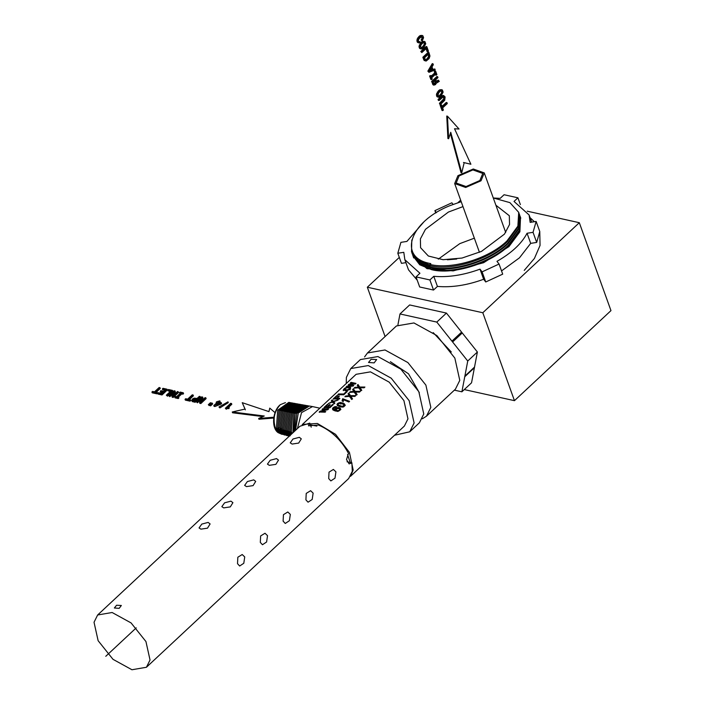<?xml version="1.0" encoding="UTF-8"?>
<svg xmlns="http://www.w3.org/2000/svg" width="705" height="705" viewBox="0 0 705 705"><rect width="100%" height="100%" fill="white"/><g stroke="black" fill="none" stroke-linecap="round" stroke-linejoin="round"><path stroke-width="1.06" d="M228.041 407.79L231.822 404.256L230.702 403.278L225.344 408.274L228.693 407.825L229.24 407.323L227.75 406.988L231.54 403.463M225.97 408.415L226.252 409.208L225.344 408.274M226.252 409.208L226.887 408.803L226.605 408.01M226.887 408.803L227.53 408.583L227.248 407.79M227.53 408.583L228.217 408.53L227.935 407.728M228.217 408.53L228.975 408.627L228.693 407.825M228.975 408.627L229.24 407.323M218.964 406.988L219.889 407.922L228.279 402.652L227.997 401.85L218.964 406.988L227.997 401.85M219.889 407.922L219.607 407.129M218.797 402.899L220.11 401.665L219.828 400.872L216.77 401.718L216.162 402.291L217.069 402.493L213.8 405.542L220.63 403.348L221.308 402.722L218.506 402.097L219.828 400.872M216.444 403.084L216.162 402.291M214.628 405.727L214.919 406.521L214.082 406.336L213.8 405.542M214.919 406.521L220.921 404.141L220.63 403.348M220.921 404.141L221.59 403.516L221.308 402.722M215.51 404.899L219.925 403.119L217.898 402.67L215.51 404.899M218.744 403.595L217.519 404.088M218.18 403.471L217.898 402.67M209.649 404.978L210.557 405.913L210.266 405.119L212.355 403.172L211.729 403.04L209.649 404.978L210.266 405.119M210.557 405.913L212.646 403.965L212.355 403.172M208.327 404.688L209.226 405.622L208.944 404.829L211.024 402.881L210.407 402.74L208.327 404.688L208.944 404.829M209.226 405.622L209.711 405.163M211.315 403.674L211.024 402.881M199.541 402.529L199.823 403.322L200.828 403.542L206.142 398.581L205.093 397.611L200.74 401.683L202.661 397.074L201.674 396.862L196.36 401.824L197.127 401.991L201.489 397.92L199.541 402.529L200.537 402.749L205.86 397.787M201.745 400.74L202.943 397.876L202.661 397.074M197.127 401.991L197.418 402.793L196.36 401.824M197.418 402.793L200.749 399.682M200.828 403.542L200.537 402.749M191.619 400.325L192.218 401.524L195.153 402.291L200.467 397.32L200.185 396.527L199.339 396.342L197.092 398.44L194.157 398.14L192.271 399.153L191.936 400.731L194.862 401.489L200.185 396.527M192.218 401.524L191.936 400.731M192.95 401.806L192.659 401.004M195.153 402.291L194.862 401.489M193.038 400.281L194.668 400.696L196.439 399.048L194.201 398.757L192.809 399.753L193.038 400.281M195.805 399.638L194.483 399.55L193.1 400.555L192.809 399.753M193.434 400.14L193.152 399.347M193.972 399.744L193.681 398.951M194.483 399.55L194.201 398.757M195.047 399.515L194.765 398.722M195.664 399.603L195.373 398.81M188.755 400.132L193.434 395.769L192.306 394.791L187.627 399.153L185.706 398.722L185.062 399.33L189.76 400.369L190.403 399.761L188.473 399.338L193.144 394.976M189.76 400.369L190.05 401.163L185.344 400.123L185.062 399.33M190.05 401.163L190.694 400.563L190.403 399.761M177.713 397.69L181.749 393.928L181.458 393.134L182.639 393.39L183.282 392.791L180.092 392.086L179.44 392.685L180.621 392.949L176.585 396.712L175.413 396.448L174.769 397.047L177.96 397.761L178.603 397.153L177.431 396.897L181.458 393.134M181.749 393.928L182.921 394.192L182.639 393.39M182.921 394.192L183.564 393.593L183.282 392.791M179.987 393.54L179.44 392.685M177.96 397.761L178.25 398.554L175.051 397.849L174.769 397.047M178.25 398.554L178.894 397.955L178.603 397.153M171.932 396.421L172.223 397.223L173.219 397.444L178.541 392.482L177.493 391.513L173.13 395.584L175.051 390.975L174.073 390.755L168.751 395.725L169.526 395.893L173.888 391.821L171.932 396.421L172.936 396.642L178.25 391.68M174.144 394.641L175.342 391.769L175.051 390.975M169.526 395.893L169.808 396.686L168.751 395.725M169.808 396.686L173.139 393.584M173.219 397.444L172.936 396.642M166.345 395.188L167.473 396.175L172.787 391.204L172.505 390.411L168.416 389.504L167.772 390.112L171.015 390.826L166.345 395.188L167.182 395.373L172.505 390.411M170.381 391.416L168.054 390.905L167.772 390.112M167.473 396.175L167.182 395.373M157.761 393.293L158.052 394.086L162.018 394.967L167.332 389.997L167.05 389.204L163.014 388.314L162.37 388.913L165.56 389.618L163.754 391.301L160.916 390.676L160.282 391.266L163.119 391.892L161.524 393.381L158.413 392.694L157.761 393.293L161.727 394.165L167.05 389.204M164.926 390.209L162.652 389.706L162.37 388.913M162.485 392.482L160.564 392.059L160.282 391.266M162.018 394.967L161.727 394.165M155.629 392.808L160.308 388.446L159.18 387.468L154.501 391.83L152.58 391.407L151.936 392.006L156.633 393.046L157.285 392.447L155.347 392.015L160.026 387.653M156.633 393.046L156.924 393.839L152.218 392.8L151.936 392.006M156.924 393.839L157.567 393.24L157.285 392.447M275.056 412.663L269.759 408.107L268.957 411.623L242.238 402.678L245.076 409.059L232.271 411.976L264.26 416.003L258.664 418.462L273.857 417.21M245.358 409.852L242.238 402.678M262.912 416.593L232.562 412.777L232.271 411.976M273.734 418.039L258.955 419.255L258.664 418.462M338.092 408.248L336.276 408.803L336.1 410.116L338.048 410.68L339.264 410.134L339.616 409.208L338.092 408.248M302.198 424.63L356.113 374.311L370.442 371.852L389.195 382.163L403.912 400.599L407.966 418.849L404.388 426.049L350.473 476.36M319.206 412.011L320.044 411.235L326.864 409.367L322.062 409.349L322.705 408.75L328.627 408.926L327.807 409.693L320.863 411.315L325.763 411.597L325.128 412.187L319.206 412.011M323.956 407.578L327.27 404.485L327.948 404.414L325.349 406.847L327.076 406.776L330.16 404.573L327.781 406.794L329.834 406.979L332.504 404.494L333.254 404.608L329.878 407.754L323.956 407.578M328.239 403.577L332.619 401.973L334.073 403.842L334.875 403.093L333.624 401.665L338.153 400.035L333.359 401.277L332.134 399.938L331.359 400.66L332.311 401.612L328.239 403.577M333.227 398.933L336.69 395.699L337.369 395.62L334.619 398.193L336.356 398.122L339.299 396.051L337.06 398.14L339.863 398.44L339.149 399.109L333.227 398.933M337.854 394.606L338.559 393.954L343.732 394.016L346.446 391.478L347.195 391.601L343.776 394.791L337.854 394.606M343.203 390.129L347.838 390.262L350.121 389.063L350.702 387.583L348.878 386.878L346.737 387.204L344.348 388.473L343.203 390.129M346.261 386.754L346.895 386.173L352.553 385.591L348.296 384.86L348.957 384.243L354.721 383.573L350.376 382.921L350.993 382.348L355.99 383.397L355.346 383.996L349.38 384.472L353.787 385.45L353.117 386.076L346.261 386.754M335.897 407.331L333.509 408.433L335.042 409.896L335.562 408.433L338.453 407.464L340.339 408.274L340.638 409.737L337.801 411.447L334.003 410.469L332.575 409.349L332.716 408.133L334.778 406.706L336.602 406.67L335.897 407.331M337.765 405.745L336.981 404.344L337.563 403.533L340.471 402.467L344.287 403.718L345.186 405.437L343.599 406.917L342.33 407.12L337.765 405.745M342.736 401.11L343.978 399.946L348.887 402.009L349.592 401.356L342.736 398.713L342.057 400.889L342.736 401.11M349.706 396.342L344.886 396.748L345.688 395.998L349.283 395.69L348.014 393.831L348.79 393.108L350.447 395.637L355.69 395.664L354.879 396.421L350.799 396.298L352.421 398.722L351.61 399.471L349.706 396.342M354.315 392.033L349.504 392.438L350.306 391.689L353.901 391.381L352.632 389.521L353.399 388.799L355.056 391.328L360.308 391.363L359.488 392.121L355.417 391.989L357.03 394.412L356.228 395.161L354.315 392.033M358.933 387.732L354.113 388.138L354.923 387.38L358.519 387.08L357.241 385.212L358.017 384.498L359.673 387.027L364.917 387.054L364.106 387.812L360.026 387.688L361.647 390.112L360.837 390.861L358.933 387.732M436.792 322.088L446.441 313.082L409.64 304.948L399.991 313.954L436.792 322.088L467.741 361.022L461.89 391.813L454.373 390.147M446.441 313.082L477.391 352.015L471.539 382.806L461.89 391.813M397.937 324.749L399.991 313.954M433.231 332.637L451.297 351.998M451.931 341.141L461.581 332.134M452.592 341.969L462.242 332.963M464.754 376.743L474.403 367.737M464.877 376.082L474.527 367.085M477.391 352.015L467.741 361.022M287.437 435.725L282.67 433.831L278.942 428.587L280.158 410.751L291.385 402.828L293.315 403.198M286.803 435.584L283.93 434.165L280.202 428.896L281.418 411.006L292.69 403.057M289.323 436.254L285.173 434.492L281.427 429.213L282.652 411.262L293.959 403.278L295.88 403.657M364.573 356.942L367.472 352.976L396.421 325.957L413.932 322.952L436.853 335.554L454.84 358.087L459.783 380.383L455.412 389.178L426.463 416.197L422.304 418.814M295.254 403.516L283.904 411.517L282.679 429.521L286.433 434.818L289.217 436.228M284.917 435.055L280.167 433.17L276.466 427.961L277.664 410.239L288.821 402.37L290.742 402.74M284.282 434.923L281.427 433.505L277.717 428.279L278.924 410.495L290.116 402.599M367.472 352.976L384.983 349.971L407.895 362.573L425.882 385.097L430.834 407.393L426.463 416.197M289.314 436.139L287.675 435.144L283.904 429.83L285.137 411.764L296.523 403.736L298.444 404.115M285.428 402.617L280.334 404.67C274.439 411.024 272.747 418.691 275.241 427.653L278.924 432.844L278.087 432.623L281.762 434.254L278.924 432.844M282.397 434.395L281.762 434.254M390.367 361.691L408.521 373.809L419.352 392.747M297.818 403.965L286.397 412.02L285.155 430.147L289.561 435.91M280.334 404.67C272.553 410.751 271.178 427.882 278.087 432.623M290.178 435.805L286.389 430.455L287.631 412.275L299.087 404.194L301.017 404.564M119.171 608.345L114.36 607.992L116.572 605.242L121.348 605.48L119.171 608.345M150.033 659.986L146.428 667.265L131.95 669.75L112.994 659.325L98.127 640.695L94.029 622.259L97.642 614.989L112.121 612.504L131.077 622.92L145.944 641.55L150.033 659.986M300.392 404.423L288.891 412.531L287.64 430.773L290.354 435.17M267.53 535.668L265.001 533.253L260.638 535.95L260.312 542.409L262.463 544.736L266.596 541.995L267.53 535.668M290.328 514.394L287.799 511.98L283.436 514.676L283.11 521.136L285.261 523.462L289.394 520.722L290.328 514.394M313.126 493.121L310.597 490.706L306.226 493.403L305.908 499.863L308.059 502.189L312.192 499.448L313.126 493.121M244.732 556.941L242.203 554.527L237.841 557.223L237.514 563.674L239.665 566.009L243.798 563.269L244.732 556.941M335.924 471.848L333.394 469.433L329.024 472.13L328.706 478.589L330.856 480.916L334.99 478.175L335.924 471.848M200.907 529.155L207.49 528.168L210.108 523.947L208.134 522.414L201.797 524.088L199.048 527.93L200.907 529.155M223.705 507.882L230.288 506.895L232.906 502.674L230.932 501.14L224.595 502.824L221.846 506.657L223.705 507.882M246.503 486.609L253.086 485.622L255.704 481.4L253.73 479.867L247.393 481.55L244.644 485.384L246.503 486.609M269.301 465.335L275.884 464.348L278.501 460.127L276.527 458.594L270.191 460.277L267.442 464.119L269.301 465.335M292.099 444.062L298.682 443.075L301.299 438.854L299.325 437.32L292.989 439.004L290.24 442.846L292.099 444.062M290.883 434.677L288.865 431.081L290.116 412.786L301.661 404.652L303.582 405.023M311.24 427.177L309.768 423.115L308.473 425.829L318.413 425.018C331.218 430.473 341.246 439.929 348.49 453.394L346.516 459.554L349.098 463.899L351.892 462.85L352.297 471.266L348.684 478.536L146.428 667.265M347.019 461.766L351.892 462.85M97.642 614.989L299.898 426.261L309.768 423.115M374.135 362.881L368.521 362.476L371.103 359.268L376.673 359.541L374.135 362.881M346.243 383.52L346.393 377.369L350.755 368.574L360.405 359.568L377.915 356.563L400.837 369.164L418.823 391.689L423.767 413.985L419.396 422.788L409.746 431.795L394.518 435.258M302.956 404.881L291.376 413.042L290.116 431.398L291.491 434.104M350.755 368.574L368.266 365.56L391.187 378.171L409.173 400.696L414.117 422.991L409.746 431.795M292.161 433.487L291.341 431.707L292.61 413.289L304.225 405.111L306.146 405.481M292.91 432.782L293.87 413.544L305.521 405.34M293.712 432.033L295.175 413.641L306.79 405.569L308.719 405.939M294.593 431.213L296.735 413.333L308.094 405.798M295.518 430.35L298.268 413.051L309.363 406.018L312.518 406.582L301.537 412.619L297.404 428.587M319.814 408.186L312.518 406.582M325.736 407.437L325.349 406.847M328.151 404.961L327.384 404.793L324.071 407.887M332.725 405.102L332.504 404.494M330.055 407.587L329.834 406.979M328.213 407.983L327.781 406.794M329.825 405.604L329.455 404.555M327.455 407.816L327.076 406.776M352.526 399.021L350.799 396.298M355.267 396.06L353.549 396.351M350.975 396.783L349.345 394.641L348.57 395.364M350.861 396.8L350.447 395.637M349.345 394.641L348.79 393.108M349.75 396.977L349.283 395.69M345.917 396.624L345.688 395.998M334.496 403.445L333.624 401.665M333.879 402.379L332.249 400.246L331.473 400.969M333.765 402.405L333.359 401.277M332.654 402.581L332.311 401.612M342.233 406.353L338.779 405.216L338.136 404.758L338.338 403.762L339.845 403.163L343.256 404.194L344.111 405.322L342.233 406.353L342.471 407.032L344.304 405.86L343.943 404.758M335.042 398.792L334.619 398.193M337.572 396.175L336.805 396.007L333.333 399.233M337.492 399.33L337.06 398.14M338.964 397.074L338.594 396.034M336.726 399.162L336.356 398.122M357.144 394.721L355.417 391.989M359.876 391.76L358.158 392.042M355.593 392.474L353.954 390.332L353.179 391.055M355.479 392.491L355.056 391.328M353.954 390.332L353.399 388.799M354.368 392.676L353.901 391.381M350.535 392.315L350.306 391.689M339.634 394.474L338.673 394.262L337.968 394.915M346.666 392.095L346.446 391.478M343.952 394.624L343.732 394.016M346.807 389.847L348.702 389.389L349.618 388.023L347.036 387.644L344.19 389.248L346.807 389.847L347.292 391.178M351.962 383.009L351.099 382.648L350.491 383.22M349.416 384.569L348.402 385.168M347.389 386.507L346.375 387.063M349.583 385.045L349.38 384.472M352.72 386.067L352.553 385.591M350.077 387.098L350.57 388.473L349.292 388.023L348.878 386.878M345.098 388.385L343.961 389.116L343.388 390.658M344.243 389.583L345.062 390.693L344.736 389.786M347.724 387.847L347.424 387.019M346.975 387.873L346.737 387.204M346.278 387.979L346.084 387.442M346.084 391.011L345.67 389.865M350.129 389.46L349.618 388.023M350.235 389.935L349.706 388.446M349.557 389.46L349.363 388.94M348.869 389.865L348.702 389.389M348.014 390.191L347.829 389.689M323.56 409.217L322.167 409.658M320.916 411.464L319.321 412.319M321.101 411.976L320.863 411.315M327.023 409.808L326.864 409.367M361.753 390.411L360.026 387.688M364.494 387.45L362.775 387.741M360.202 388.173L358.572 386.032L357.796 386.754M360.088 388.191L359.673 387.027M358.572 386.032L358.017 384.498M358.977 388.367L358.519 387.08M355.144 388.014L354.923 387.38M349.345 401.586L346.737 401.013M343.591 400.317L342.771 400.731M343.291 400.246L342.736 398.713M343.185 400.986L342.648 399.488M343.291 401.33L342.762 399.858M343.088 401.771L342.568 400.317M345.247 405.075L342.965 404.053M338.224 404.996L337.528 405.868L336.981 404.344M339.898 405.71L340.303 406.847L342.471 407.032M344.569 404.52L344.287 403.718M343.256 404.088L342.85 402.96M341.705 403.886L341.211 402.52M340.991 403.894L340.471 402.467M340.312 403.983L339.784 402.511M338.788 403.48L338.567 402.863M338.118 405.075L337.563 403.533M339.255 406.538L338.779 405.216M338.647 406.186L338.136 404.758M344.304 405.86L344.111 405.322M343.952 406.371L343.776 405.877M343.291 406.811L343.097 406.274M341.484 407.032L341.167 406.15M333.685 409.217L333.06 410.072L332.504 408.548M340.885 409.411L338.841 408.539L338.453 407.464M335.562 408.433L336.029 409.728L335.465 411.068L335.042 409.896M334.091 409.402L334.575 410.742L334.091 410.354L333.58 408.918M335.853 409.737L336.461 411.121L337.607 411.385L339.44 410.61L339.616 409.208M336.214 408.028L335.686 406.565M335.007 407.331L334.778 406.706M334.126 407.719L333.906 407.093M333.659 409.235L333.104 407.693M333.271 409.667L332.716 408.133M340.577 408.918L340.339 408.274M339.845 408.609L339.528 407.728M337.818 408.715L337.387 407.516M336.849 409.129L336.391 407.86M335.483 410.451L335.034 409.182M339.775 410.195L339.59 409.684M339.44 410.61L339.264 410.134M338.894 411.015L338.708 410.504M338.268 411.271L338.048 410.68M337.607 411.385L337.343 410.662M336.955 411.323L336.646 410.451M336.461 411.121L336.1 410.116M438.263 259.167L459.801 243.63L474.35 238.184M456.699 259.026L447.375 259.793M464.287 389.574L514.456 400.669L610.971 310.614L579.316 222.701L527.208 211.183M399.312 257.395L367.331 287.226L482.802 312.747L514.456 400.669M367.331 287.226L385.089 336.541M482.802 312.747L579.316 222.701M460.656 200.149L457.915 202.705M495.888 205.199L509.336 215.748L509.53 224.507L504.454 234.122L481.48 251.394L462.004 258.056L443.092 259.696L428.349 256.012L420.577 247.702L420.383 238.933L425.459 229.328L448.433 212.046L462.982 206.609M519.506 214.576L518.827 228.799L507.926 243.789C489.975 261.537 452.293 273.108 431.063 267.733L418.99 262.789L412.011 253.271M519.136 213.589L518.607 228.191L507.706 243.172C489.763 260.921 452.081 272.491 430.852 267.125L418.779 262.181L412.249 253.967M518.801 212.628L518.113 226.816L507.212 241.797C489.261 259.546 451.579 271.117 430.35 265.75L418.276 260.797L411.526 251.985L418.056 260.189L430.138 265.133L429.883 264.445C451.826 269.856 488.759 258.612 506.921 240.995L517.875 226.146L518.713 212.364L509.918 202.635L493.288 197.973M461.211 201.683L450.433 205.463C409.376 221.423 397.285 258.056 430.799 263.599L429.883 264.445M519.849 215.58L519.321 230.182L508.42 245.164C490.477 262.912 452.795 274.483 431.566 269.116L419.493 264.163L412.733 255.263M520.22 216.567L519.541 230.791L508.64 245.781C490.698 263.529 453.007 275.1 431.777 269.724L419.722 264.78L412.963 255.959M520.563 217.563L520.784 218.118M411.526 251.985L411.799 239.956M413.676 257.951L413.447 257.255M421.828 40.123L422.859 37.832L421.784 36.563L419.123 38.59L418.329 40.449L418.673 41.657L420.048 41.648L420.392 42.6L418.215 42.582L417.598 40.599L418.532 37.947L421.995 35.409L422.833 35.717L423.59 37.673L422.172 41.084L421.096 39.965L422.013 38.405L421.652 36.528M422.401 39.321L421.669 39.163M422.736 38.563L422.013 38.405M422.859 37.832L422.128 37.673M422.753 37.206L422.022 37.048M419.493 41.868L420.048 41.648M418.312 41.71L418.77 41.71M418.814 42.97L417.06 41.683L417.113 39.127L418.937 36.484L420.198 35.55L421.995 35.409M418.215 42.582L417.492 42.423M417.783 41.842L417.06 41.683M417.598 40.599L416.867 40.441M417.836 39.286L417.113 39.127M418.532 37.947L417.809 37.779M419.66 36.651L418.937 36.484M420.92 35.708L420.198 35.55M422.172 41.084L421.096 39.965M421.343 48.98L420.18 48.292L419.731 46.539L421.801 42.6L421.079 42.432L422.339 41.498L424.137 41.357L424.974 41.666L425.732 43.78L423.661 47.755L421.846 48.901L420.612 48.821L419.457 48.134L419.008 46.38L421.079 42.432M421.801 42.6L423.062 41.657L422.339 41.498M423.062 41.657L424.137 41.357M420.497 48.663L419.775 48.504M420.18 48.292L419.457 48.134M419.924 47.79L419.202 47.632M419.731 46.539L419.008 46.38M419.977 45.226L419.246 45.067M420.673 43.895L419.951 43.728M421.264 44.538L423.123 42.794L423.916 42.494L424.895 43.155L424.199 45.807L421.555 47.834L420.471 46.398L421.264 44.538M421.555 47.834L422.348 47.526M423.317 46.786L421.625 47.367M424.199 45.807L423.476 45.64L422.586 46.627M424.762 44.838L424.031 44.671L423.476 45.64M424.992 43.939L424.26 43.78L424.031 44.671M424.895 43.155L424.172 42.996L424.26 43.78M423.793 42.459L424.172 42.996M426.833 46.697L426.111 46.53L420.788 51.5L421.511 51.659L426.833 46.697L428.446 51.165L427.071 51.606L425.794 48.055M427.803 51.773L426.525 48.222L421.846 52.584L420.788 51.5M421.846 52.584L421.511 51.659M425.785 61.044L423.687 59.564L422.859 57.246L428.173 52.285L428.904 52.443L429.962 56.012L429.089 58.586L426.252 60.983L424.269 60.542L423.687 59.564M424.419 59.722L423.582 57.405L422.859 57.246M423.582 57.405L428.904 52.443M424.992 60.7L424.269 60.542M424.683 60.286L423.952 60.119M425.423 59.714L424.56 57.748L428.605 53.968L429.037 57.026L426.701 59.634L425.423 59.714M426.701 59.634L425.23 59.749M427.662 58.867L425.97 59.476M428.517 57.925L427.794 57.757L426.939 58.709M429.037 57.026L428.314 56.858L427.794 57.757M429.222 56.144L428.49 55.977L428.314 56.858M429.081 55.281L428.349 55.122L428.49 55.977M427.873 53.809L428.349 55.122M432.993 63.803L432.262 63.635L427.856 71.143L428.578 71.311L432.993 63.803L433.328 64.719L432.024 66.913L433.029 69.689L434.853 68.967L432.297 69.531M434.853 68.967L435.188 69.91L428.948 72.333L427.856 71.143M428.948 72.333L428.578 71.311M429.53 71.108L431.486 67.839L432.262 69.989L429.53 71.108M432.262 69.989L429.891 70.5M431.072 68.544L431.531 69.83M436.245 75.232L435.787 73.954L431.751 77.709L432.218 78.995L431.575 79.594L430.314 76.105L430.958 75.505L431.425 76.792L435.452 73.029L434.729 72.871L434.262 71.584L434.906 70.985L435.637 71.143L436.897 74.633L435.523 75.074L435.055 73.787M435.452 73.029L434.994 71.743L434.262 71.584M434.994 71.743L435.637 71.143M431.575 79.594L430.843 79.436L429.592 75.946L430.958 75.505M430.314 76.105L429.592 75.946M430.693 76.625L434.729 72.871M437.638 76.686L436.906 76.528L431.583 81.489L432.315 81.657L437.638 76.686L437.972 77.62L435.725 79.718L436.95 81.701L436.219 81.542L438.202 80.132L439.312 81.348L436.853 82.899L435.849 82.688M436.95 81.701L437.435 81.375L436.712 81.216M437.435 81.375L438.149 80.784L437.417 80.626M438.149 80.784L438.616 80.423L437.893 80.264M436.571 82.855L435.426 84.67L433.381 85.023L431.583 81.489M434.104 85.182L432.852 84.626M433.575 84.794L432.421 83.825M433.152 83.983L432.315 81.657M433.972 83.683L433.302 81.983L435.073 80.326L435.505 83.181L434.641 84.001L433.972 83.683M434.641 84.001L433.919 83.833L435.1 83.692M435.505 83.181L434.368 83.534M435.672 82.661L434.774 83.023M435.646 82.071L434.923 81.903L434.95 82.494M435.461 81.401L434.729 81.242L434.923 81.903M434.342 80.167L434.729 81.242M438.73 97.299L437.576 96.611L437.126 94.858L439.197 90.91L438.475 90.751L439.735 89.817L441.533 89.676L442.37 89.976L443.128 92.099L441.057 96.065L439.233 97.211L438.008 97.131L436.844 96.444L436.404 94.69L438.475 90.751M439.197 90.91L440.458 89.976L439.735 89.817M440.458 89.976L441.533 89.676M437.893 96.982L437.162 96.823M437.576 96.611L436.844 96.444M437.32 96.109L436.598 95.942M437.126 94.858L436.404 94.69M437.373 93.545L436.642 93.377M438.069 92.205L437.338 92.047M438.66 92.849L440.519 91.112L441.312 90.813L442.291 91.474L441.594 94.117L439.744 95.845L438.942 96.144L437.955 95.51L438.66 92.849M438.942 96.144L439.744 95.845M440.713 95.105L439.021 95.677M441.594 94.117L440.863 93.959L439.982 94.946M442.158 93.148L441.427 92.989L440.863 93.959M442.387 92.249L441.656 92.091L441.427 92.989M442.291 91.474L441.559 91.306L441.656 92.091M441.189 90.778L441.559 91.306M439.109 100.533L438.783 99.608L442.079 96.532L441.348 96.373L443.198 95.431L445.111 96.911L444.714 100.277L440.502 104.41L439.779 104.243L439.444 103.309L443.762 98.797L443.41 96.77L444.132 96.938L443.137 96.885L439.109 100.533L438.387 100.374L438.052 99.449L441.348 96.373M442.079 96.532L443.084 95.783L442.352 95.624M443.084 95.783L443.921 95.589M440.502 104.41L439.444 103.309M440.167 103.476L443.507 100.366L442.775 100.198M443.507 100.366L444.124 99.661L443.392 99.502M444.124 99.661L444.494 98.956L443.762 98.797M444.494 98.956L444.599 98.242L443.877 98.074M444.599 98.242L443.736 97.352M444.467 97.51L444.132 96.938M438.783 99.608L438.052 99.449M446.97 102.622L447.305 103.547L442.625 107.909L443.383 110.015L442.74 110.614L440.889 105.468L441.533 104.869L442.291 106.984L446.97 102.622L446.239 102.463L441.568 106.825M442.74 110.614L442.017 110.456L440.158 105.309L441.533 104.869M440.889 105.468L440.158 105.309M447.472 116.202L446.75 116.043L447.913 138.55L448.636 138.709L447.472 116.202L459.034 129.015L454.522 128.759L470.896 164.256L463.467 162.485M470.896 164.256L464.198 162.643L461.731 172.813L461.008 172.646L450.372 133.421M461.731 172.813L450.742 132.284L448.636 138.709M457.924 175.677L454.681 183.556L465.67 187.468L481.022 180.78L484.264 172.901L473.275 168.997L457.924 175.677M479.867 180.524L482.784 173.439L472.896 169.923L459.078 175.933L456.161 183.027L466.049 186.543L479.867 180.524M405.913 262.657L401.453 263.344L397.814 253.245L403.798 252.319L404.855 259.704L419.933 273.24L416.038 276.88L419.678 286.988L433.531 290.046L429.891 279.947L433.786 276.307L437.426 286.415C451.799 287.649 467.212 285.269 483.648 279.268L480.008 269.16L482.097 271.866L485.736 281.974L502.7 274.148L499.061 264.04L496.972 261.335C511.61 252.989 521.638 243.63 527.058 233.258L533.042 232.333L536.681 242.432L539.783 231.548L536.144 221.44L530.16 222.366L529.102 214.972L514.024 201.436L517.919 197.797L520.369 204.582M416.038 276.88L429.891 279.947M433.531 290.046L437.426 286.415M433.786 276.307C448.168 277.55 463.573 275.161 480.008 269.16M483.648 279.268L485.736 281.974M482.097 271.866L499.061 264.04M501.537 270.914L519.453 257.845L530.698 243.357L527.058 233.258M530.698 243.357L536.681 242.432M533.042 232.333L536.144 221.44M517.919 197.797L504.066 194.739L500.171 198.378L493.985 198.034M453.095 204.415L451.861 202.811L434.897 210.636L436.404 212.593M435.752 212.998L434.897 210.636M423.546 222.278L406.9 241.427L400.916 242.353L397.814 253.245M404.855 259.704L408.495 269.812L417.228 280.202M413.2 256.638L426.974 268.667L453.156 270.896L483.639 262.701L508.939 246.618L519.893 231.769L520.519 217.44M105.768 656.302L136.232 627.873M302.63 424.41L317.373 423.458L335.536 434.315L349.424 452.372L353.161 469.988L350.72 475.946M280.202 428.896L281.709 428.199M277.717 428.279L279.233 427.574M347.556 454.566L350.218 462.471M310.429 424.948L316.862 426.084M507.212 241.797L506.921 240.995M519.611 214.884L519.391 214.267M518.713 212.364L518.898 212.892M520.114 216.259L520.334 216.867M479.444 252.328L454.716 183.661M505.697 232.438L484.3 173.007M531.685 222.128L529.102 214.972M530.072 217.651L534.364 221.714M538.928 229.178L539.537 230.87M539.774 231.645L540.048 245.455L534.425 258.435L524.238 270.394"/></g></svg>
